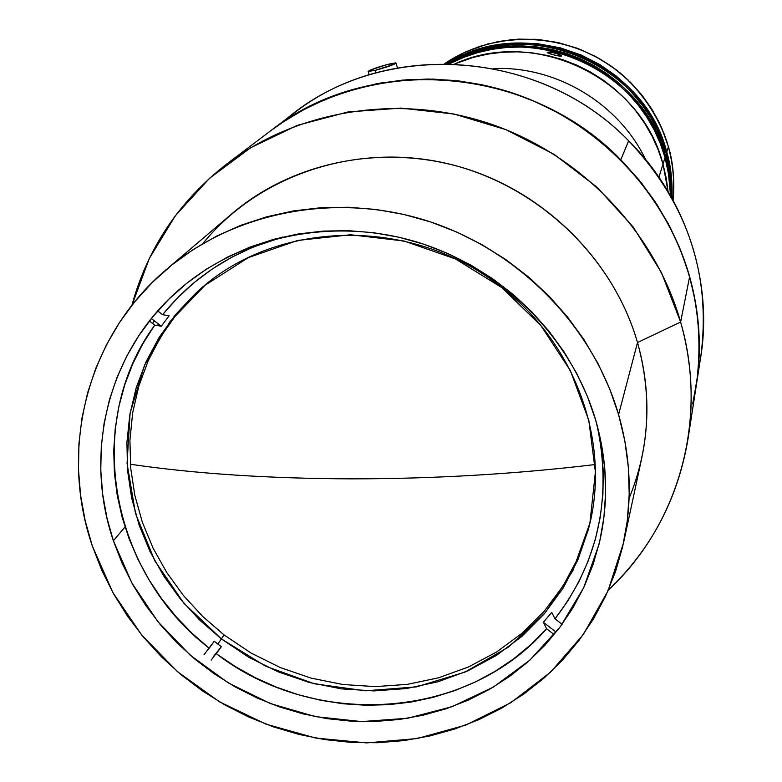 <?xml version="1.0" encoding="UTF-8"?>
<svg xmlns="http://www.w3.org/2000/svg" width="782" height="782" viewBox="0 0 782 782"><rect width="100%" height="100%" fill="white"/><g stroke="black" fill="none" stroke-linecap="round" stroke-linejoin="round"><path stroke-width="1.17" d="M351.509 478.848C268.519 478.574 194.796 473.706 130.359 464.244C194.796 473.706 268.519 478.574 351.509 478.848C434.45 478.828 515.68 474.058 595.19 464.537C515.68 474.058 434.45 478.828 351.509 478.848L351.509 478.848M158.443 324.022L157.426 325.576M154.318 320.825L152.558 323.455M113.37 540.743C83.547 453.785 107.574 353.239 176.488 291.999C238.021 236.614 331.568 216.35 416.62 241.941C501.594 267.737 571.525 337.765 595.737 420.305L587.517 396.67L576.93 373.786L564.066 351.9L549.052 331.245L532.034 312.038L513.197 294.482L492.719 278.773L470.823 265.049L447.724 253.485L423.678 244.18L398.928 237.239L373.737 232.723L348.371 230.67L323.083 231.101L298.137 233.984L273.788 239.302L250.279 246.965L227.836 256.887L206.692 268.959L187.045 283.045L169.068 298.978L152.93 316.602L138.785 335.732L126.743 356.162L116.899 377.686L109.343 400.091L104.123 423.17L101.269 446.678L100.78 470.412L102.667 494.146L106.88 517.664L113.37 540.743L122.06 563.187L132.872 584.789L145.696 605.366L160.408 624.73L176.859 642.716L194.923 659.177L214.415 673.947L235.167 686.919L257.004 697.964L279.721 706.987L303.123 713.898L327.003 718.648L351.147 721.18L375.34 721.454L399.367 719.479L423.013 715.237L446.053 708.775L468.271 700.125L489.454 689.362L509.414 676.567L527.948 661.846L544.859 645.326L559.99 627.135L573.177 607.458L584.281 586.451L593.157 564.33L599.726 541.281L603.89 517.537L605.6 493.325L604.809 468.887L601.524 444.459L595.737 420.305C607.712 462.221 608.787 503.618 598.973 544.487L583.714 587.653L560.352 626.656L529.834 660.164L493.305 687.114L452.113 706.664L407.705 718.247L361.597 721.581L315.322 716.615L270.406 703.565L228.295 682.911L190.378 655.316L157.896 621.67L131.923 583.069L113.37 540.743L125.012 526.99L113.37 540.743M618.591 414.607C630.849 457.685 632.511 500.372 623.577 542.649L608.025 590.811L583.323 634.495L550.508 672.197L510.871 702.695L465.906 725.031L417.236 738.54L366.553 742.9L315.586 738.032L266.027 724.171L219.507 701.835L177.582 671.758L141.62 634.925L112.862 592.551L92.325 545.992C58.767 448.888 87.105 335.986 166.439 269.458C234.424 211.678 335.546 191.903 426.864 220.729C518.085 249.8 592.668 325.674 618.591 414.607L637.506 342.526L618.591 414.607L624.857 441.009L628.396 467.695L629.207 494.39L627.281 520.832L622.668 546.745L615.434 571.886L605.669 596.011L593.499 618.894L579.061 640.331L562.512 660.125L544.018 678.092L523.774 694.093L501.985 707.993L478.867 719.675L454.645 729.049L429.533 736.048L403.776 740.613L377.608 742.734L351.274 742.401L324.989 739.625L298.998 734.435L273.534 726.889L248.813 717.055L225.05 705.032L202.46 690.917L181.238 674.846L161.581 656.948L143.653 637.379L127.622 616.314L113.634 593.929L101.836 570.42L92.325 545.992L85.218 520.871L80.575 495.26L78.474 469.405L78.943 443.531L81.993 417.891L87.633 392.72L95.805 368.263L106.479 344.754L119.558 322.428L134.944 301.52L152.51 282.243L172.089 264.785L193.516 249.36L216.575 236.125L241.061 225.226L266.73 216.8L293.338 210.954L320.591 207.748L348.234 207.25L375.976 209.459L403.532 214.376L430.599 221.941L456.893 232.107L482.152 244.756L506.11 259.761L528.495 276.955L549.091 296.163L567.683 317.179L584.076 339.779L598.103 363.718L609.647 388.752L618.591 414.607M623.577 542.649L641.768 457.949C649.832 419.738 648.415 381.264 637.506 342.526C652.315 396.523 649.51 448.467 629.09 498.378M680.633 322.028L637.506 342.526L680.633 322.028C691.503 360.952 693.966 399.846 688.043 438.702C677.994 498.574 651.426 549.042 608.347 590.078C678.698 525.005 708.834 419.181 680.633 322.028L689.636 276.632L680.633 322.028L661.504 272.713L633.361 227.239L597.125 187.289L554.106 154.347L505.846 129.636L454.127 114.045L400.843 108.102L347.922 111.963L297.258 125.374L250.621 147.769L209.586 178.228L175.471 215.578L149.323 258.461L131.884 305.332C147.632 247.953 179.489 200.651 227.464 163.448C299.535 109.06 401.498 93.244 492.015 124.455C582.424 155.95 655.15 232.616 680.633 322.028M696.439 384.548L700.819 356.299C711.454 274.922 687.398 203.085 628.65 140.799L620.791 159.802C682.285 224.952 707.495 299.965 696.391 384.842C701.894 348.752 699.646 312.683 689.636 276.632L681.269 251.814L670.418 227.816L657.193 204.884L641.709 183.262L624.114 163.184L604.603 144.865L583.362 128.483L560.626 114.231L536.618 102.246L511.604 92.667L485.827 85.57L459.581 81.035L433.12 79.099L406.738 79.774L380.687 83.039L355.243 88.845L330.659 97.124L307.179 107.769L285.039 120.672L270.719 130.741M692.676 403.864L697.241 378.85L699.245 353.376L698.649 327.668L695.442 301.999L689.636 276.632C666.166 193.819 599.139 123.048 515.719 94.055C432.182 65.326 337.892 80.067 270.934 130.584C368.938 53.166 529.306 65.062 620.791 159.802L638.728 179.586L654.602 200.945L668.239 223.662L679.519 247.483L688.336 272.175L694.602 297.463L698.277 323.103L699.333 348.821L697.788 374.353L693.673 399.465M202.831 243.632C257.61 175.882 353.64 142.793 444.518 162.939C535.347 183.174 612.443 255.294 637.506 342.526C614.417 262.547 547.889 194.669 466.297 168.795C384.627 143.155 293.866 161.112 232.43 213.31L166.634 269.291M270.689 130.77L281.256 123.185L303.142 109.9L326.397 98.845L350.805 90.135L376.113 83.889L402.075 80.165L428.428 79.031L454.889 80.497L481.194 84.573L507.068 91.22L532.249 100.37L556.452 111.934L579.433 125.794L600.947 141.806L620.791 159.802L628.65 140.799C689.538 201.101 715.999 290.884 698.209 370.355M282.84 122.119C375.604 39.012 537.645 46.148 628.65 140.799C541.271 50.234 387.989 38.944 293.983 113.165L271.188 130.389M196.038 293.045L177.182 313.426L161.229 335.967L148.385 360.316L138.825 386.083L132.647 412.876L129.92 440.286L130.662 467.91L134.827 495.338L142.324 522.181L153.037 548.045L166.791 572.58L183.369 595.434L202.538 616.304L224.014 634.886L221.433 638.933L199.762 620.175L180.437 599.1L163.731 576.011L149.89 551.232L139.137 525.103L131.65 497.997L127.544 470.305L126.919 442.436L129.802 414.792L136.195 387.784L146.009 361.851L159.147 337.365L175.432 314.745L194.64 294.345C272.077 219.146 411.43 214.727 501.917 287.678L503.227 286.447L501.917 287.678L455.486 258.979L404.108 241.022L350.561 234.756L297.727 240.426L248.373 257.601L205.05 285.244L169.88 321.773L144.523 365.194L130.076 413.238L127.065 463.472L135.482 513.432L154.758 560.762L183.887 603.245L221.433 638.933L217.758 644.016L214.248 641.26L209.195 648.229C110.37 572.316 82.687 423.443 154.719 325.126L161.278 326.221L169.127 315.82L162.597 314.687C193.496 276.662 233.466 250.797 282.517 237.102L252.772 247.22L231.961 257.112L212.362 268.94L194.171 282.566L177.534 297.874L162.597 314.687L169.127 315.82L161.278 326.221L151.366 318.538M211.14 660.125L221.326 646.714L213.222 656.841L221.326 646.714L217.758 644.016L221.433 638.933L265.616 666.205L314.374 683.781L365.448 690.809L416.464 686.889L464.987 672.1L508.652 647.007L545.25 612.687L572.854 570.704L589.921 523.041L595.395 472.045L588.817 420.335L570.361 370.619L540.9 325.586L501.917 287.678C576.803 345.038 611.524 445.056 588.308 529.61L577.839 559.98L563.02 588.279L544.184 613.948L521.75 636.509L496.208 655.551L468.086 670.731L437.949 681.787L406.396 688.551L374.031 690.917L341.49 688.874L309.359 682.491L278.265 671.885L248.774 657.271L221.433 638.933L224.014 634.886L251.1 653.068L280.327 667.574L311.148 678.131L342.985 684.524L375.252 686.616L407.344 684.367L438.663 677.769L468.594 666.929L496.56 652.012L521.995 633.273L544.38 611.045L563.236 585.718L578.152 557.781L588.778 527.762M551.721 612.365L543.373 622.277L554.712 631.054L543.373 622.277L546.608 628.738L543.373 622.277L551.721 612.365L554.995 618.806L567.996 600.684L579.12 581.29L588.26 560.811L595.327 539.424L600.224 517.313L602.893 494.693L603.303 471.761L601.417 448.731L597.096 425.105C612.306 497.792 598.279 562.356 554.995 618.806L562.082 624.3M553.822 634.329L546.608 628.738C467.216 720.144 315.038 729.723 216.291 653.693L235.372 666.616L255.518 677.818L276.545 687.212L298.294 694.709L320.581 700.252L343.21 703.78L365.996 705.266L388.742 704.68L411.273 702.031L433.375 697.319L454.86 690.584L475.534 681.875L495.231 671.239L513.754 658.776L530.929 644.573L546.608 628.738M204.053 654.671L214.248 641.26L221.326 646.714L216.291 653.693M149.401 321.001L154.719 325.126L142.725 343.992L132.715 363.933L124.768 384.754L118.932 406.259L115.257 428.253L113.742 450.549L114.397 472.934L117.202 495.221L122.119 517.225L129.089 538.739L138.052 559.599L148.912 579.628L161.581 598.66L175.93 616.529L191.854 633.097L209.195 648.229M157.759 310.933L162.597 314.687L157.759 310.933M663.009 164.093L658.923 177.182L663.009 164.093L658.229 149.89L652.061 136.195L644.544 123.126L635.766 110.829L625.805 99.422L614.76 89.021L602.746 79.744L589.872 71.68L576.285 64.896L562.102 59.481L547.488 55.483L532.581 52.932L517.528 51.847L502.484 52.257L487.606 54.134L473.032 57.467L454.762 63.919L473.032 57.467L487.606 54.134L502.484 52.257L517.528 51.847L532.581 52.932L547.488 55.483L562.102 59.481L576.285 64.896L589.872 71.68L602.746 79.744L614.76 89.021L625.805 99.422L635.766 110.829L644.544 123.126L652.061 136.195L658.229 149.89L663.009 164.093C641.299 77.868 534.908 26.862 454.762 63.919C534.908 26.862 641.299 77.868 663.009 164.093L668.033 191.375L663.009 164.093L666.342 178.648L663.009 164.093L665.032 157.583L663.009 164.093M668.033 191.375L666.342 178.648L668.033 191.375M493.432 68.562C555.836 65.708 618.582 103.204 645.619 159.518C618.582 103.204 555.836 65.708 493.432 68.562M375.008 70.4L375.751 72.843L375.008 70.4L368.166 71.445L370.091 70.175L386.621 64.701L396.024 63.088C393.463 64.896 386.464 67.34 375.008 70.4L368.156 71.358C370.736 69.539 377.716 67.115 389.094 64.065L395.545 62.892L395.907 63.264L394.148 64.241L375.008 70.4M670.555 195.696L669.05 176.497L665.032 157.583L660.331 143.595L654.26 130.095L646.861 117.222L638.21 105.101L628.405 93.869L617.526 83.625L605.688 74.486L593.02 66.538L579.628 59.872L565.669 54.535L551.271 50.595L536.589 48.083L521.76 47.028L506.941 47.428L492.279 49.286L477.919 52.57L464 57.252L449.767 63.743C529.131 19.022 642.843 68.317 665.032 157.583L668.317 171.923L670.555 195.696M561.505 55.991L555.103 55.287L547.508 52.814L547.244 52.335L548.065 52.091L549.863 52.12L555.122 53.049L561.232 55.463L561.505 55.991L560.704 56.196L558.944 56.04L551.017 54.193L547.214 52.394L551.036 52.247L557.781 53.85M665.492 156.117L669.656 176.155L671.005 196.478L670.585 184.904L668.757 170.408L665.492 156.117L666.254 153.683L665.492 156.117C643.205 66.216 527.938 17.351 448.858 63.723L465.153 56.128L479.024 51.465L493.334 48.191L507.948 46.334L522.718 45.933L537.498 46.988L552.131 49.481L566.481 53.411L580.391 58.728L593.734 65.375L606.363 73.293L618.151 82.403L628.992 92.608L638.767 103.811L647.379 115.883L654.749 128.717L660.81 142.168L665.492 156.117M671.66 197.65L670.643 175.51L666.254 153.683C670.057 166.243 671.855 180.896 671.66 197.65L670.643 175.5L666.254 153.643C643.821 62.795 526.061 14.682 447.519 63.694L468.75 53.626L491.604 47.037L515.211 44.203L538.642 45.131L561.036 49.52L581.73 56.881L600.234 66.587L616.304 77.985L629.881 90.448L641.064 103.449L650.047 116.547L657.066 129.421L662.374 141.855L666.254 153.683C643.821 62.765 526.12 14.643 447.509 63.694M559.922 54.701L561.505 55.766M668.414 146.733L661.787 128.121L652.677 110.506L641.23 94.221L627.672 79.588L612.247 66.871L595.258 56.333L577.018 48.161L557.869 42.502L538.182 39.471L518.339 39.12L498.701 41.446L479.64 46.382L461.507 53.841L444.635 63.665L465.182 52.091L487.773 43.939L511.506 39.628L535.416 39.266L558.543 42.658L580.068 49.325L599.432 58.63L616.294 69.881L630.556 82.384L642.286 95.541L651.67 108.864L658.962 122.002L664.456 134.67L668.414 146.733C673.067 161.63 674.612 179.44 673.048 200.172C674.866 182.177 673.322 164.367 668.414 146.733L666.763 152.04L668.414 146.733M446.718 63.684C524.849 12.932 644.231 60.507 666.763 152.04L662.853 140.125L657.486 127.613L650.38 114.651L641.279 101.474L629.93 88.434L616.157 75.952L599.872 64.593L581.143 54.994L560.244 47.819L537.674 43.694L514.136 43.088L490.519 46.294L467.753 53.264L446.718 63.684M672.051 198.354C672.53 180.632 670.77 165.198 666.763 152.04L671.279 175.041L672.051 198.354M539.834 45.248L550.039 46.852L569.55 51.993L578.748 55.424L595.796 63.753L610.908 73.586L623.997 84.476L635.082 95.981L644.28 107.75L630.488 90.907L620.077 80.947L608.748 72.012L596.617 64.212L583.783 57.614L570.391 52.277L556.559 48.259L539.824 45.248M688.043 438.702L696.391 384.842M227.464 163.448L270.934 130.584M396.024 63.088L397.452 67.848M368.185 71.455L369.182 74.769M444.635 63.665C495.446 29.257 568.27 30.889 620.243 73.009C641.582 91.758 657.036 114.348 666.616 140.78C672.755 160.593 674.905 180.398 673.048 200.172"/></g></svg>
